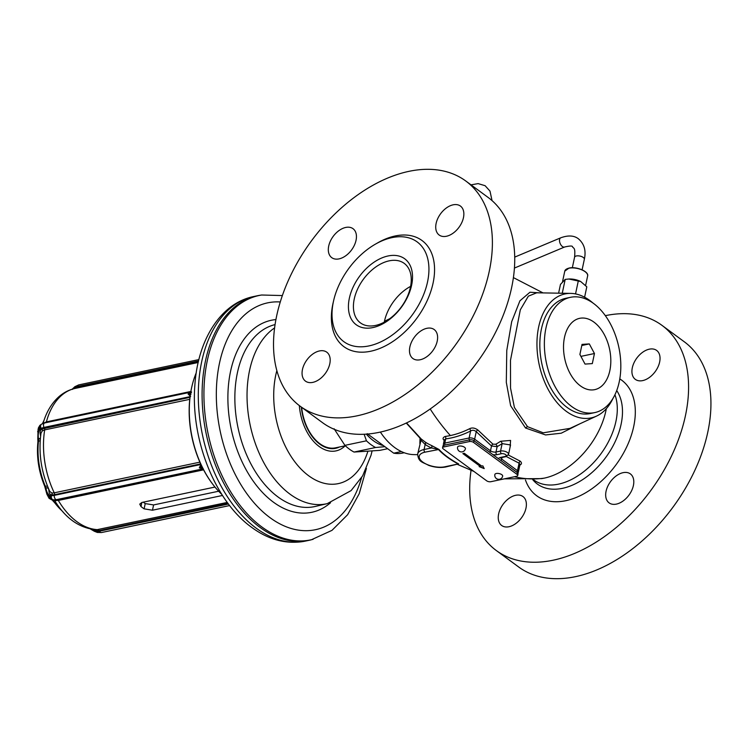 <?xml version="1.0" encoding="UTF-8"?>
<svg xmlns="http://www.w3.org/2000/svg" width="748" height="748" viewBox="0 0 748 748"><rect width="100%" height="100%" fill="white"/><g stroke="black" fill="none" stroke-linecap="round" stroke-linejoin="round"><path stroke-width="1.12" d="M379.329 432.297A139.773 88.834 126.3 0 1 322.472 422.629L300.116 406.183A139.773 88.834 126.3 0 1 289.579 277.723A139.773 88.834 126.3 0 1 408.941 171.348A139.773 88.834 -53.7 0 1 465.798 181.016L488.145 197.463A139.773 88.834 -53.7 0 1 498.682 325.922A139.773 88.834 -53.7 0 1 379.329 432.297M465.798 181.016A139.773 88.834 -53.7 0 1 476.336 309.476A139.773 88.834 -53.7 0 1 356.974 415.851A139.773 88.834 126.3 0 1 300.116 406.183M339.031 258.883A17.971 11.426 126.3 0 1 331.729 257.639A17.971 11.426 126.3 0 1 330.373 241.127A17.971 11.426 126.3 0 1 345.716 227.448A17.971 11.426 126.3 0 1 353.028 228.692A17.971 11.426 126.3 0 1 354.384 245.213A17.971 11.426 126.3 0 1 339.031 258.883M312.786 382.378A17.971 11.426 126.3 0 1 305.474 381.134A17.971 11.426 126.3 0 1 304.118 364.622A17.971 11.426 126.3 0 1 319.471 350.943A17.971 11.426 126.3 0 1 326.783 352.186A17.971 11.426 126.3 0 1 328.129 368.699A17.971 11.426 126.3 0 1 312.786 382.378M420.198 359.751A17.971 11.426 126.3 0 1 412.887 358.507A17.971 11.426 126.3 0 1 411.54 341.986A17.971 11.426 126.3 0 1 426.884 328.307A17.971 11.426 126.3 0 1 434.195 329.55A17.971 11.426 126.3 0 1 435.551 346.072A17.971 11.426 126.3 0 1 420.198 359.751M446.453 236.256A17.971 11.426 126.3 0 1 439.141 235.012A17.971 11.426 126.3 0 1 437.786 218.5A17.971 11.426 126.3 0 1 453.129 204.821A17.971 11.426 126.3 0 1 460.441 206.065A17.971 11.426 126.3 0 1 461.796 222.577A17.971 11.426 126.3 0 1 446.453 236.256M368.97 345.913A61.897 39.345 126.3 0 1 343.79 341.63A61.897 39.345 126.3 0 1 339.125 284.745A61.897 39.345 126.3 0 1 391.98 237.63A61.897 39.345 -53.7 0 1 417.16 241.913A61.897 39.345 -53.7 0 1 421.825 298.798A61.897 39.345 -53.7 0 1 368.97 345.913M372.869 327.577A40.934 26.021 126.3 0 1 349.335 298.33A40.934 26.021 126.3 0 1 388.081 255.966A40.934 26.021 -53.7 0 1 411.615 285.212A40.934 26.021 -53.7 0 1 372.869 327.577M375.468 325.455A36.942 23.478 126.3 0 1 360.442 322.893A36.942 23.478 126.3 0 1 357.656 288.943A36.942 23.478 126.3 0 1 389.203 260.837A36.942 23.478 -53.7 0 1 404.229 263.389A36.942 23.478 -53.7 0 1 407.015 297.339A36.942 23.478 -53.7 0 1 375.468 325.455M389.689 318.732L384.453 321.294L384.678 321.939M519.346 465.35C521.814 464.321 522.113 462.928 520.234 461.179L508.322 455.008M510.117 446.977L510.585 440.432L500.674 441.264A95.463 60.672 126.3 0 1 495.774 444.247L492.951 444.172L477.841 429.988C474.858 427.856 472.11 427.445 469.576 428.735A2.001 0.972 -116.4 0 1 470.604 431.016A93.276 59.279 126.3 0 1 445.714 438.88L444.321 439.787M539.589 292.842L529.958 292.234L519.925 300.808L511.669 321.734L506.77 350.485L506.312 382.378L510.632 405.706L525.545 428.015L545.582 434.943L561.243 433.204L579.859 423.807M520.234 461.179A2.001 1.412 -66.3 0 0 519.084 463.18L506.368 456.551M520.01 464.377L519.084 463.18L517.485 470.698L501.656 459.048A3.992 1.786 12 0 1 500.767 457.813M469.576 428.735A91.321 58.045 126.3 0 1 450.371 435.56A91.321 58.045 126.3 0 1 445.21 436.439C442.713 437.515 442.414 438.898 444.331 440.581M458.225 464.349L458.627 463.91C450.361 459.468 443.807 454.644 438.973 449.445L431.418 445.443A94.557 60.102 126.3 0 1 425.191 442.031L421.255 439.029L406.519 422.91M445.21 436.439A2.001 1.318 -97.2 0 1 445.714 438.88L444.817 443.106A3.992 1.786 -168 0 0 443.396 444.106L444.303 439.843M477.841 429.988A2.001 1.075 -43.1 0 0 476.242 431.661C474.269 430.081 472.39 429.866 470.604 431.016L469.127 437.991L444.817 443.106A2.001 1.253 -101.9 0 0 445.088 445.013M495.774 444.247A2.001 0.879 -119.8 0 1 497.14 446.659L491.501 445.995L476.242 431.661L474.643 439.17A3.992 1.786 -168 0 0 469.127 437.991A2.001 1.253 -101.9 0 0 469.389 439.889M500.674 441.264A2.001 0.795 -122.8 0 1 502.142 443.62A97.464 61.944 126.3 0 1 497.14 446.659L495.999 452.007A3.992 1.786 12 0 1 490.482 450.82L474.643 439.17A2.001 1.272 -53.7 0 1 473.839 440.609M498.505 458.748A5.993 2.683 12 0 1 500.599 457.411L505.152 456.448A2.001 1.253 78.1 0 0 505.938 456.654L508.546 454.373L510.547 444.957L502.142 443.62L500.562 451.053L495.999 452.007A2.001 1.253 -101.9 0 0 496.868 454.672A5.993 2.683 12 0 1 492.885 454.616M471.034 470.38A139.773 88.834 126.3 0 0 496.307 550.537A139.773 88.834 126.3 0 0 553.165 560.205A139.773 88.834 -53.7 0 0 672.527 453.83A139.773 88.834 -53.7 0 0 661.989 325.371A139.773 88.834 -53.7 0 0 605.338 315.665M515.662 495.298A17.971 11.426 -53.7 0 0 500.309 508.977A17.971 11.426 -53.7 0 0 501.665 525.489A17.971 11.426 -53.7 0 0 508.977 526.732A17.971 11.426 -53.7 0 0 524.32 513.063A17.971 11.426 -53.7 0 0 522.974 496.541A17.971 11.426 -53.7 0 0 515.662 495.298M623.075 472.671A17.971 11.426 -53.7 0 0 607.731 486.34A17.971 11.426 -53.7 0 0 609.087 502.862A17.971 11.426 -53.7 0 0 616.389 504.105A17.971 11.426 -53.7 0 0 631.742 490.426A17.971 11.426 -53.7 0 0 630.386 473.914A17.971 11.426 -53.7 0 0 623.075 472.671M649.32 349.176A17.971 11.426 -53.7 0 0 633.977 362.855A17.971 11.426 -53.7 0 0 635.332 379.367A17.971 11.426 -53.7 0 0 642.644 380.61A17.971 11.426 -53.7 0 0 657.988 366.931A17.971 11.426 -53.7 0 0 656.632 350.419A17.971 11.426 -53.7 0 0 649.32 349.176M661.989 325.371L684.336 341.817A139.773 88.834 -53.7 0 1 694.883 470.277A139.773 88.834 -53.7 0 1 575.521 576.652A139.773 88.834 126.3 0 1 518.663 566.984L496.307 550.537M417.58 454.672L413.766 454.606A63.346 39.84 -101.9 0 1 394.626 447.491A63.346 39.84 78.1 0 1 380.377 432.064M420.498 438.216A2.001 0.804 -46.4 0 0 420.021 438.141L406.258 423.041M420.778 438.552A2.001 1.945 -37.3 0 1 420.993 440.254L420.021 438.141L419.871 443.658M425.191 442.031A2.001 1.543 -56 0 1 425.154 444.471L420.993 440.254L417.674 453.999C418.282 462.451 422.816 462.002 428.585 465.34C434.644 467.416 440.31 467.977 445.602 467.004L458.197 463.975C449.829 459.478 443.199 454.606 438.328 449.361L431.512 447.949A96.548 61.364 126.3 0 1 425.154 444.471L424.079 449.52A17.971 8.05 -168 0 0 417.674 453.999M431.418 445.443A2.001 1.524 -66.5 0 1 431.512 447.949L424.079 449.52A2.001 1.253 -101.9 0 0 424.948 452.175A15.97 7.153 -168 0 0 422.732 462.049A15.97 7.153 -168 0 0 444.817 466.789L458.197 463.975A2.001 0.963 -61.9 0 1 458.627 463.91M438.973 449.445L424.948 452.175M527.546 426.678L543.226 432.821L569.995 428.37L596.549 416.094A63.346 39.84 -101.9 0 1 566.283 411.325A63.346 39.84 78.1 0 1 537.008 340.649A63.346 39.84 78.1 0 1 570.696 293.394L536.727 292.795L528.359 296.161L520.318 309.803L510.491 360.284L510.538 388.109L514.409 407.492L527.546 426.678A4.993 3.17 126.3 0 0 525.545 428.015M592.958 303.015A63.346 39.84 -101.9 0 0 589.835 300.509A63.346 39.84 78.1 0 0 570.696 293.394M613.033 398.31A63.346 39.84 -101.9 0 1 596.549 416.094M401.396 451.558L393.719 453.176L367.203 433.672M393.719 453.176A58.905 37.045 78.1 0 0 402.817 453.036L404.21 452.746M221.866 494.475A83.87 52.743 -101.9 0 1 212.123 483.395A83.87 52.743 -101.9 0 1 191.797 386.922A83.87 52.743 -101.9 0 1 196.238 372.859M212.123 483.395L211.74 482.881A82.869 52.117 -101.9 0 1 191.647 387.548L191.797 386.922M313.122 539.308A124.897 78.549 78.1 0 1 261.772 526.901A124.897 78.549 -101.9 0 1 203.924 394.299A124.897 78.549 -101.9 0 1 261.65 295.011L259.846 295.292A124.981 78.605 78.1 0 0 257.443 295.741A124.981 78.605 78.1 0 0 202.1 396.543A124.981 78.605 78.1 0 0 259.967 527.349A124.981 78.605 78.1 0 0 308.971 540.337A124.981 78.605 78.1 0 0 311.364 539.775L331.99 530.351L347.614 514.736L359.227 493.689L366.417 468.444M301.65 407.305A39.934 25.114 78.1 0 0 302.042 410.4A39.934 25.114 -101.9 0 0 335.497 447.837L345.342 445.761M366.37 434.13A49.92 31.397 78.1 0 0 382.443 445.369M387.277 448.8L379.741 450.38L354.019 452.054A53.912 33.912 78.1 0 1 344.912 445.35L334.085 428.744M384.35 446.734L375.58 447.51A53.912 33.912 -101.9 0 1 366.464 440.815L364.126 434.251M366.464 440.815L344.912 445.35M375.58 447.51L354.019 452.054M218.631 491.23L153.592 504.937L152.47 510.22L144.102 508.836A71.883 45.207 -101.9 0 1 140.998 506.555L139.745 504.115L141.914 502.45L214.966 487.06M143.233 502.17A65.899 41.449 -101.9 0 0 145.224 503.591L153.592 504.937M222.493 495.466L152.47 510.22M189.973 397.356L41.869 428.969C40.261 430.109 39.766 432.064 40.392 434.85A2.001 1.197 167.1 0 1 40.747 434.999M189.749 399.329L44.684 429.894L42.412 430.745L41 433.176C38.307 453.036 41.224 472.456 49.77 491.436L51.883 493.054L54.249 492.829L199.884 462.152M40.392 434.85L40.616 436.093M40.411 437.945L38.587 439.431A2.001 1.244 169.6 0 1 37.793 438.665A2.001 1.244 169.6 0 1 37.793 438.646L37.924 441.685C36.428 456.785 38.681 471.633 44.693 486.228L46.9 494.241L51.668 498.692L49.106 498.374L46.9 494.241M40.841 424.836L39.878 429.371C38.279 431.764 37.849 435.121 38.587 439.431L38.494 441.255A2.001 0.72 -173.7 0 0 37.924 441.685M40.196 440.666L38.494 441.255A59.943 37.699 78.1 0 0 45.348 486.303L45.955 487.93C47.788 487.593 48.77 488.491 48.891 490.623L48.91 490.847C49.088 493.362 50.079 494.727 51.902 494.942L54.492 494.699A2.001 1.253 78.1 0 0 54.249 492.829A71.883 45.207 78.1 0 1 44.684 429.894A2.001 1.253 -101.9 0 0 44.366 428.034L44.029 427.407A2.992 1.879 -101.9 0 1 44.824 422.891L41.542 424.163A2.992 2.44 -122.5 0 0 40.701 425.229L37.624 431.746M43.347 423.303L46.385 421.891L190.862 391.456M203.587 469.847L58.325 500.449L55.221 500.505M53.688 499.767L54.632 500.543C65.656 518.57 79.634 528.312 96.576 529.78L227.28 502.422M200.997 464.62A2.001 0.804 57.5 0 0 201.623 465.957M203.269 468.781L199.305 467.855L201.838 466.238M202.624 467.715L199.305 467.855L200.96 464.461M190.936 394.514L188.075 394.009L191.264 392.962M45.45 489.042A2.001 1.449 173.4 0 1 45.955 487.93C46.451 491.735 47.779 494.25 49.929 495.494L51.537 498.458M200.922 464.471L54.361 495.354A11.482 3.749 151.9 0 1 51.603 495.606A2.992 2.515 -86 0 0 51.537 498.233L52.238 499.814M203.054 468.828L56.67 499.673A11.482 3.749 151.9 0 1 55.034 499.916A11.482 3.749 151.9 0 1 53.921 499.935A2.992 2.515 -86 0 1 53.622 499.935A2.992 2.515 -86 0 1 51.902 498.925L51.668 498.692M203.091 468.893L55.324 499.888M44.693 486.228L47.479 486.106M37.793 438.655L38.064 429.539L38.466 427.725L40.542 425.528M190.637 396.524L188.075 394.009L191.6 391.98M198.398 361.611L77.362 387.109L74.286 388.614M74.865 386.725L72.173 389.194M75.286 386.482L72.481 389.39M91.77 529.294L97.474 532.464M93.865 529.584L96.146 530.5L99.175 530.575A2.001 1.253 78.1 0 0 98.016 529.659A71.883 45.207 78.1 0 1 58.325 500.449A2.001 1.253 -101.9 0 0 57.138 499.645L56.67 499.673A2.992 1.879 -101.9 0 1 54.361 495.354L54.492 494.699L200.66 463.9M541.43 328.961A58.905 37.045 78.1 0 0 551.472 389.241A58.905 37.045 78.1 0 0 590.2 413.56L594.735 412.597A58.905 37.045 78.1 0 0 619.222 381.91A58.905 37.045 -101.9 0 0 609.181 321.64A58.905 37.045 -101.9 0 0 570.453 297.321L565.909 298.274A58.905 37.045 -101.9 0 0 541.43 328.961M570.453 297.321A58.905 37.045 -101.9 0 0 545.965 328.007A58.905 37.045 78.1 0 0 556.007 388.287A58.905 37.045 78.1 0 0 594.735 412.597M564.506 337.32A36.446 22.917 -101.9 0 1 593.949 322.126A36.446 22.917 -101.9 0 1 609.835 370.671A36.446 22.917 78.1 0 1 580.401 385.865A36.446 22.917 78.1 0 1 564.506 337.32M585.03 364.08L592.313 363.603L594.454 353.524L589.312 343.912L582.038 344.389L579.896 354.468L585.03 364.08M594.454 353.524L580.915 356.375M589.312 343.912L581.804 345.492M558.606 293.179L560.476 284.39L565.198 279.397L568.845 279.013L580.71 281.538L586.806 286.83L584.599 297.208M562.253 293.244L565.198 279.397M575.539 293.917L578.363 280.622M568.976 279.013A11.678 5.227 12 0 1 569.097 279.004A11.678 5.227 12 0 1 580.476 281.426A11.678 5.227 12 0 1 580.598 281.491M517.71 475.522L518.074 473.774A2.992 1.337 -168 0 0 517.429 472.671L473.97 440.694A2.992 1.337 -168 0 0 469.828 439.805L444.003 445.247A2.992 1.337 -168 0 0 442.938 445.995L442.564 447.734A2.992 1.337 -168 0 0 443.218 448.837L486.677 480.814A2.992 1.337 -168 0 0 490.819 481.712L516.634 476.27A2.992 1.337 -168 0 0 517.71 475.522A2.992 1.337 -168 0 0 517.055 474.419L473.596 442.442A2.992 1.337 -168 0 0 469.454 441.544L443.629 446.986A2.992 1.337 -168 0 0 442.564 447.734M464.33 453.288L462.862 453.597L480.244 466.387L479.141 466.621L484.199 468.603L482.825 465.845L481.712 466.079L464.33 453.288M479.459 466.556L484.087 468.37M480.244 466.387L463.077 453.55M494.858 474.503A3.992 1.786 12 0 1 496.279 473.503A3.992 1.786 -168 0 1 500.608 474.036A3.992 1.786 -168 0 1 502.665 476.167A3.992 3.992 0 0 1 499.58 479.244A3.992 3.992 0 0 1 494.858 474.503M457.598 447.089A3.992 1.786 12 0 1 459.029 446.098A3.992 1.786 -168 0 1 463.358 446.631A3.992 1.786 -168 0 1 465.415 448.753A3.992 3.992 0 0 1 462.329 451.829A3.992 3.992 0 0 1 457.598 447.089M376.272 243.67A65.899 41.879 126.3 0 1 395.206 235.966A65.899 41.879 -53.7 0 1 433.092 283.034A65.899 41.879 -53.7 0 1 370.709 351.233A65.899 41.879 126.3 0 1 333.309 302.07M384.285 322.154A36.942 23.478 126.3 0 1 384.453 321.294A36.942 23.478 126.3 0 1 410.615 286.372M606.319 408.679A65.067 41.355 -53.7 0 1 544.31 478.122A189.693 119.306 -101.9 0 1 514.409 476.738M450.371 435.56A189.693 119.306 -101.9 0 1 430.184 408.978M544.31 478.122A65.067 41.355 126.3 0 1 541.58 478.617L504.395 478.851M492.951 444.172A2.001 1.225 -50.7 0 0 491.501 445.995L490.482 450.82A2.001 1.272 -53.7 0 1 489.678 452.25M500.599 457.411A2.001 1.253 78.1 0 0 501.375 457.617L505.938 456.654M505.152 456.448A2.992 1.337 -168 0 0 505.573 454.597A2.992 1.337 -168 0 0 501.431 453.709L496.868 454.672M500.851 460.478A2.001 1.272 -53.7 0 0 501.656 459.048L501.983 457.496M516.681 472.119A2.001 1.272 -53.7 0 0 517.485 470.698A3.992 1.786 -168 0 1 518.355 472.166L520 464.405M501.431 453.709A2.001 1.253 -101.9 0 1 500.562 451.053A4.993 2.235 -168 0 1 505.975 451.717A4.993 2.235 -168 0 1 508.546 454.373M614.94 394.748A60.7 38.578 -53.7 0 1 604.655 448.333A60.7 38.578 -53.7 0 1 558.494 484.143A60.7 38.578 126.3 0 1 533.305 479.571M532.688 479.618L533.128 480.123A61.897 39.345 126.3 0 0 562.515 488.322A61.897 39.345 -53.7 0 0 612.36 447.136A61.897 39.345 -53.7 0 0 616.717 390.578M619.793 378.909A71.733 45.591 -53.7 0 1 627.787 444.536A71.733 45.591 -53.7 0 1 565.815 500.693A71.733 45.591 126.3 0 1 525.461 479.982M444.817 466.789A2.001 1.253 78.1 0 0 445.602 467.004M253.637 296.545A124.981 78.605 78.1 0 0 198.304 397.347A124.981 78.605 78.1 0 0 256.171 528.153A124.981 78.605 -101.9 0 0 305.175 541.141C286.727 544.6 268.906 540.019 251.711 527.396C214.826 501.085 190.525 438.973 194.854 385.379C197.65 340.499 220.239 303.333 253.637 296.545L257.443 295.741M361.574 477.645A115.912 72.902 78.1 0 1 270.009 517.663A115.912 72.902 -101.9 0 1 216.509 386.707A115.912 72.902 -101.9 0 1 280.266 301.958M275.909 319.583A98.119 61.71 -101.9 0 0 227.897 395.851A98.119 61.71 -101.9 0 0 273.319 502.095A98.119 61.71 78.1 0 0 330.541 502.75M275.049 324.604A93.126 58.568 -101.9 0 0 234.872 400.302A93.126 58.568 -101.9 0 0 277.985 496.943A93.126 58.568 78.1 0 0 315.301 506.443L327.25 503.638L351.083 490.613L362.649 475.859L370.999 455.392L372.055 451.072M327.25 503.638A92.855 58.4 78.1 0 1 290.037 494.176A92.855 58.4 -101.9 0 1 247.635 408.399A92.855 58.4 -101.9 0 1 274.581 327.933M276.844 370.671A75.529 47.507 -101.9 0 0 308.69 475.775A75.529 47.507 78.1 0 0 367.848 451.399M345.193 445.789A43.038 27.068 78.1 0 1 319.087 446.434A43.038 27.068 -101.9 0 1 299.34 405.603M301.304 407.052A40.439 25.432 -101.9 0 0 319.742 444.125A40.439 25.432 78.1 0 0 339.396 447.014M198.192 362.49L75.324 388.38A71.883 45.207 78.1 0 0 46.385 421.891A2.001 1.253 78.1 0 1 45.918 422.667M190.057 396.646L44.029 427.407A11.482 5.143 -168 0 0 41.392 428.408L41.869 428.969A2.001 1.627 -122.1 0 1 42.412 430.745M40.486 425.771L40.542 425.958A2.992 2.44 -122.5 0 0 41.392 428.408L39.878 429.371A2.001 1.627 -146.7 0 1 39.177 427.65M49.789 497.42A2.001 1.73 120.4 0 1 49.929 495.494L51.603 495.606L51.902 494.942A2.001 1.674 93.6 0 0 51.883 493.054M52.173 499.814A2.001 1.889 -81 0 1 50.574 498.897M54.978 499.926A2.001 1.674 -86.1 0 1 55.96 500.683M52.641 499.86A59.943 37.699 78.1 0 0 62.14 510.959M43.44 422.218A59.943 37.699 78.1 0 0 42.898 423.471M190.74 392.148L44.824 422.891A2.992 1.879 -101.9 0 1 44.992 422.872L190.731 392.167M38.466 427.725L39.962 425.303A2.001 1.842 44.9 0 0 39.504 426.108M74.538 388.549A2.001 1.131 -127 0 0 74.538 388.418L74.51 387.847L73.089 388.923M198.557 360.947L77.502 386.454A11.482 8.892 -93.7 0 0 74.51 387.847A2.992 1.683 -127.2 0 1 74.95 386.651L74.641 386.894M76.726 388.081A2.001 1.253 -101.9 0 0 77.362 387.109L77.502 386.454A2.992 1.879 -101.9 0 1 78.746 384.893L74.95 386.651M229.645 505.555L101.541 532.539L97.362 532.436A2.992 1.833 -75.3 0 1 96.296 531.108L93.93 530.491A2.001 0.935 116.5 0 0 94.257 531.23L97.268 532.408M101.541 532.539A2.992 1.879 -101.9 0 1 99.503 531.192A11.482 8.892 86.3 0 1 96.296 531.108L96.146 530.5A2.001 1.225 104.5 0 0 95.688 529.743M228.477 504.021L99.503 531.192L99.175 530.575L228.028 503.423M140.998 506.555L141.868 502.46M145.224 503.591L144.102 508.836M562.571 281.482L564.777 271.131A11.678 5.227 12 0 1 568.938 268.214A11.678 5.227 12 0 1 581.607 269.776A11.678 5.227 12 0 1 587.629 275.993L585.619 285.427M567.003 268.831A11.379 5.096 12 0 1 569.181 268.093A11.379 5.096 12 0 1 586.525 272.973M444.003 445.247L443.629 446.986M469.828 439.805L469.454 441.544M473.97 440.694L473.596 442.442M517.429 472.671L517.055 474.419M572.332 267.747L574.576 257.219C575.521 246.868 573.548 248.701 572.538 246.868C572.603 245.718 569.967 245.765 564.609 247.008A4.993 2.749 -112.8 0 1 562.44 246.55A4.993 2.749 -112.8 0 1 559.626 241.763A4.993 2.749 -112.8 0 1 560.748 237.808L514.755 257.097M574.576 257.219A4.993 2.235 12 0 1 577.98 255.835A4.993 2.235 12 0 1 583.197 257.406A4.993 2.235 12 0 1 584.338 259.294L582.103 269.822M543.029 292.907L513.427 277.62M473.97 471.474L457.608 464.471M500.786 457.58L501.375 457.617M517.906 473.138L518.355 472.166M443.396 444.106L443.48 445.406M305.175 541.141L308.971 540.337M282.361 295.563L261.65 295.011M42.991 423.779C46.039 412.644 51.257 403.705 58.625 396.964C63.533 392.597 69.097 389.727 75.324 388.38M54.735 499.888L51.864 499.795L49.106 498.374M52.023 499.814L63.608 512.623M39.962 425.303L41.542 424.163M42.43 423.677L44.113 420.096M198.893 359.582L78.746 384.893M90.573 529.079L94.257 531.22M564.777 271.131L569.06 268.065C576.362 266.232 589.134 271.58 587.629 275.993M584.338 259.294C586.254 250.599 584.253 243.755 578.344 238.743C573.987 235.433 568.125 235.124 560.748 237.808M564.609 247.008L514.456 268.055M471.006 184.85L478.131 183.615L485.106 185.7L489.987 191.095L492.044 200.604"/></g></svg>
